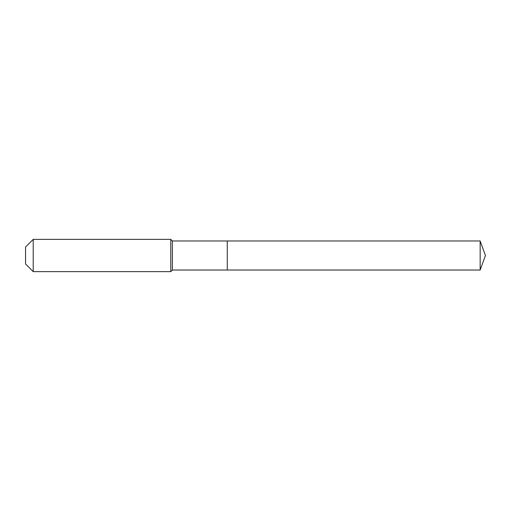 <?xml version="1.0" encoding="UTF-8"?>
<svg xmlns="http://www.w3.org/2000/svg" width="511" height="511" viewBox="0 0 511 511"><rect width="100%" height="100%" fill="white"/><g stroke="black" fill="none" stroke-linecap="round" stroke-linejoin="round"><path stroke-width="0.77" d="M480.161 270.025L480.161 240.975L485.45 255.5L480.161 270.025L227.261 270.025L480.161 270.025L485.45 255.5L480.161 270.025L227.261 270.025L227.261 240.975L172.392 240.975L170.783 239.365L33.215 239.365L25.55 247.03L25.55 263.97L33.215 271.635L33.215 239.365M485.45 255.5L480.161 240.975L227.261 240.975L227.261 270.025L172.392 270.025L172.392 240.975M172.392 270.025L170.783 271.635L170.783 239.365M170.783 271.635L33.215 271.635M480.161 240.975L227.261 240.975"/></g></svg>
